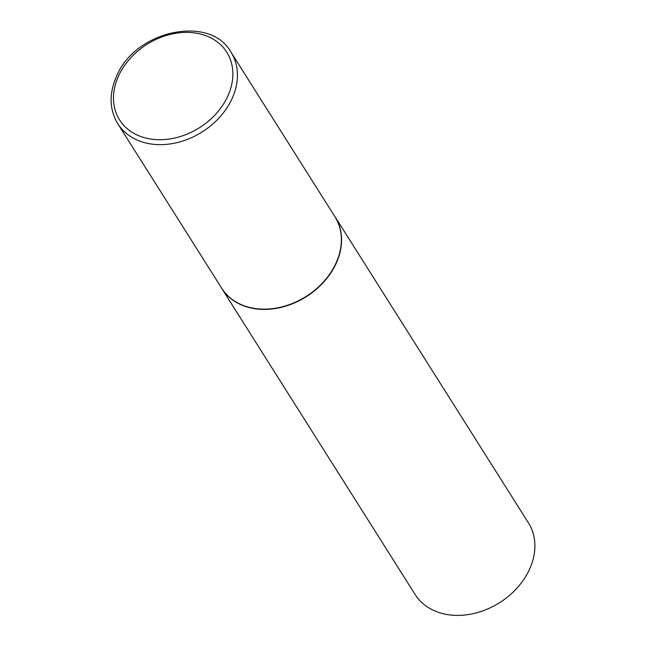 <?xml version="1.0" encoding="UTF-8"?>
<svg xmlns="http://www.w3.org/2000/svg" width="646" height="646" viewBox="0 0 646 646"><rect width="100%" height="100%" fill="white"/><g stroke="black" fill="none" stroke-linecap="round" stroke-linejoin="round"><path stroke-width="0.97" d="M335.944 263.269A66.958 52.035 -32.3 0 0 334.919 216.693L230.985 52.189A66.958 52.035 147.7 0 1 232.011 98.757A66.958 52.035 147.7 0 1 175.591 142.952A66.958 52.035 147.7 0 1 117.774 123.717L221.707 288.221A66.958 52.035 -32.3 0 0 279.524 307.456A66.958 52.035 -32.3 0 0 335.944 263.269M220.593 286.453A67.022 52.084 -32.3 0 0 221.78 288.463A67.022 52.084 -32.3 0 0 279.653 307.714A67.022 52.084 -32.3 0 0 336.13 263.479A67.022 52.084 -32.3 0 0 335.104 216.862A67.022 52.084 -32.3 0 0 333.804 214.932M221.78 288.463L415.103 594.449A67.022 52.084 -32.3 0 0 472.977 613.7A67.022 52.084 -32.3 0 0 529.454 569.465A67.022 52.084 -32.3 0 0 528.428 522.848L335.104 216.862M227.731 96.278A63.381 49.258 -32.3 0 0 197.41 33.366A63.381 49.258 -32.3 0 0 118.622 75.816A63.381 49.258 -32.3 0 0 148.943 138.737A63.381 49.258 -32.3 0 0 227.731 96.278M230.985 52.189C210.257 14.277 135.087 30.386 116.579 76.228C108.932 93.694 109.327 109.521 117.774 123.717"/></g></svg>
